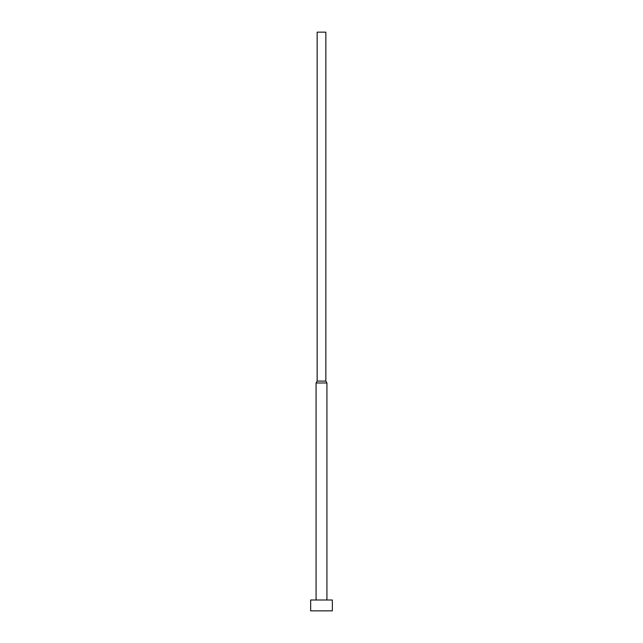 <?xml version="1.0" encoding="UTF-8"?>
<svg xmlns="http://www.w3.org/2000/svg" width="643" height="643" viewBox="0 0 643 643"><rect width="100%" height="100%" fill="white"/><g stroke="black" fill="none" stroke-linecap="round" stroke-linejoin="round"><path stroke-width="0.48" stroke-dasharray="3.21 2.41" d="M316.075 599.999L326.925 599.999L316.075 599.999M325.84 32.15L317.16 32.15L325.84 32.15M325.84 381.106L317.16 381.106L325.84 381.106M326.925 382.987L316.075 382.987L326.925 382.987M332.351 599.999L310.649 599.999L332.351 599.999M326.925 599.999L316.179 599.999L326.925 599.999M332.351 610.85L310.649 610.85L332.351 610.85"/><path stroke-width="0.96" d="M332.351 610.85L332.351 599.999L310.649 599.999L310.649 610.85L332.351 610.85L310.649 610.85L310.649 599.999L332.351 599.999L332.351 610.85M326.925 599.999L326.925 382.987L316.075 382.987L316.075 599.999L316.075 382.987L326.925 382.987L325.84 381.106L317.16 381.106L316.075 382.987L317.16 381.106L325.84 381.106L325.84 32.15L317.16 32.15L317.16 381.106L317.16 32.15L325.84 32.15L325.84 381.106L326.925 382.987L326.925 599.999"/></g></svg>
